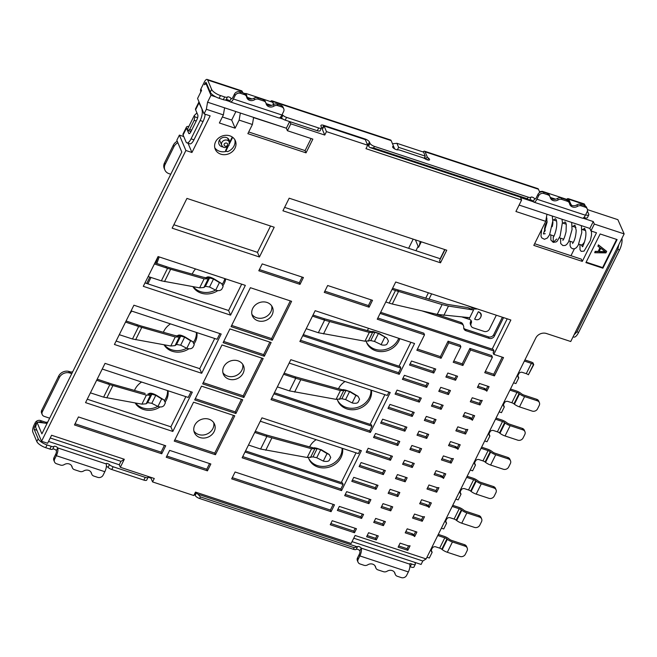 <?xml version="1.0" encoding="UTF-8"?>
<svg xmlns="http://www.w3.org/2000/svg" width="657" height="657" viewBox="0 0 657 657"><rect width="100%" height="100%" fill="white"/><g stroke="black" fill="none" stroke-linecap="round" stroke-linejoin="round"><path stroke-width="0.99" d="M186.933 198.406L274.207 227.223L259.433 256.986L172.159 228.168L186.933 198.406M252.403 124.493L239.14 120.108L235.124 128.181L219.372 122.982L223.38 114.909L206.347 109.284L204.072 113.858L210.133 115.862L191.943 152.498L185.89 150.494L41.547 441.266L47.608 443.27L51.583 435.254L124.313 459.268L120.33 467.283L154.272 478.485L152.572 481.918L193.782 495.526L195.482 492.093L351.125 543.487L355.1 535.471L426.13 558.926L535.808 337.985A8.188 7.104 157.1 0 1 546.493 333.518L570.736 341.517L624.15 233.908L594.33 224.062L590.922 230.935L596.499 232.775L582.291 261.396L533.804 245.381L545.737 221.343L515.917 211.497L521.601 200.048L365.965 148.663L367.674 145.23L326.455 131.622L324.755 135.055L290.813 123.845L287.405 130.718L312.863 139.12L306.039 152.859L247.861 133.65L252.403 124.493L253.618 117.406L240.355 113.029L239.14 120.108M600.137 233.974L617.104 239.575L602.896 268.196L585.929 262.595L600.137 233.974M215.603 141.789A10.914 9.469 157.1 0 0 215.241 149.238A10.914 9.469 157.1 0 0 224.834 154.674A10.914 9.469 157.1 0 0 235.001 148.186A10.914 9.469 157.1 0 0 235.354 140.738A10.914 9.469 157.1 0 0 225.77 135.301A10.914 9.469 157.1 0 0 215.603 141.789M414.551 343.512L315.163 310.695L299.871 341.492L399.267 374.309L414.551 343.512M242.137 457.798L261.971 417.844L361.366 450.661L341.533 490.615L242.137 457.798M271.004 399.645L290.837 359.691L390.233 392.508L370.4 432.462L271.004 399.645M245.34 285.376L230.566 315.138L143.292 286.321L158.066 256.558L245.34 285.376M334.487 504.814L331.079 511.68L231.683 478.863L235.091 471.997L334.487 504.814M165.72 445.758L161.745 453.773L74.471 424.956L78.446 416.94L165.72 445.758M221.187 334.027L201.691 373.291L114.425 344.482L133.913 305.209L221.187 334.027M192.32 392.18L172.824 431.452L85.55 402.634L105.046 363.37L192.32 392.18M282.929 210.782L289.179 198.192L446.76 250.218L440.51 262.808L282.929 210.782M412.497 535.233L405.221 532.835L407.209 528.828L416.908 532.03L414.657 536.572L413.967 534.946A6.143 5.33 157.1 0 0 411.808 533.607L412.497 535.233A6.143 5.33 -22.9 0 1 414.657 536.572M410.075 545.803L407.816 550.344L398.117 547.141L400.113 543.134L407.381 545.54A6.143 5.33 -22.9 0 0 410.075 545.803M426.927 506.161L419.659 503.755L421.646 499.747L431.345 502.95L429.087 507.491L428.397 505.865A6.143 5.33 157.1 0 0 426.245 504.527L426.927 506.161A6.143 5.33 -22.9 0 1 429.087 507.491M424.504 516.722L422.254 521.264L412.555 518.069L414.542 514.061L421.819 516.459A6.143 5.33 -22.9 0 0 424.504 516.722M441.364 477.081L434.088 474.683L436.084 470.675L445.774 473.869L443.524 478.419L442.834 476.793A6.143 5.33 157.1 0 0 440.675 475.454L441.364 477.081A6.143 5.33 -22.9 0 1 443.524 478.419M438.942 487.65L436.683 492.192L426.984 488.989L428.98 484.981L436.248 487.379A6.143 5.33 -22.9 0 0 438.942 487.65M455.802 448L448.526 445.602L450.513 441.594L460.212 444.797L457.954 449.339L457.272 447.713A6.143 5.33 157.1 0 0 455.112 446.374L455.802 448A6.143 5.33 -22.9 0 1 457.954 449.339M453.371 458.57L451.121 463.111L441.422 459.908L443.409 455.901L450.686 458.307A6.143 5.33 -22.9 0 0 453.371 458.57M470.231 418.928L462.963 416.522L464.951 412.514L474.65 415.717L472.391 420.266L471.701 418.632A6.143 5.33 157.1 0 0 469.541 417.302L470.231 418.928A6.143 5.33 -22.9 0 1 472.391 420.266M467.809 429.489L465.55 434.039L455.859 430.836L457.847 426.828L465.115 429.226A6.143 5.33 -22.9 0 0 467.809 429.489M484.669 389.847L477.393 387.449L479.38 383.442L489.079 386.645L486.821 391.186L486.139 389.56A6.143 5.33 157.1 0 0 483.979 388.221L484.669 389.847A6.143 5.33 -22.9 0 1 486.821 391.186M482.246 400.417L479.988 404.958L470.289 401.755L472.276 397.748L479.553 400.154A6.143 5.33 -22.9 0 0 482.246 400.417M378.292 535.931L376.305 539.939L366.606 536.736L368.593 532.728L378.292 535.931M385.396 521.625L383.409 525.633L373.71 522.43L375.697 518.422L385.396 521.625M356.472 528.729L354.484 532.737L330.241 524.729L332.228 520.722L356.472 528.729M363.576 514.415L361.588 518.422L337.345 510.423L339.332 506.416L363.576 514.415M392.722 506.851L390.734 510.859L381.035 507.656L383.031 503.656L392.722 506.851M399.826 492.545L397.838 496.552L388.139 493.35L390.135 489.342L399.826 492.545M370.909 499.649L368.914 503.656L344.679 495.649L346.666 491.65L370.909 499.649M378.013 485.342L376.018 489.35L351.782 481.343L353.77 477.335L378.013 485.342M407.159 477.779L405.172 481.786L395.473 478.583L397.46 474.576L407.159 477.779M414.263 463.464L412.276 467.472L402.577 464.269L404.564 460.27L414.263 463.464M385.339 470.576L383.351 474.584L359.108 466.577L361.095 462.569L385.339 470.576M392.443 456.262L390.455 460.27L366.212 452.262L368.199 448.263L392.443 456.262M421.597 448.698L419.601 452.706L409.911 449.503L411.898 445.495L421.597 448.698M428.692 434.392L426.705 438.4L417.014 435.197L419.002 431.189L428.692 434.392M399.776 441.496L397.789 445.503L373.546 437.496L375.533 433.489L399.776 441.496M406.88 427.19L404.893 431.189L380.649 423.19L382.637 419.182L406.88 427.19M436.026 419.626L434.039 423.634L424.34 420.431L426.327 416.423L436.026 419.626M443.13 405.312L441.143 409.319L431.444 406.116L433.431 402.109L443.13 405.312M414.206 412.415L412.218 416.423L387.975 408.424L389.962 404.416L414.206 412.415M421.309 398.109L419.322 402.117L395.079 394.11L397.066 390.102L421.309 398.109M450.464 390.545L448.468 394.553L438.777 391.35L440.765 387.343L450.464 390.545M457.568 376.239L455.572 380.239L445.881 377.044L447.869 373.036L457.568 376.239M428.643 383.343L426.656 387.351L402.413 379.344L404.4 375.336L428.643 383.343M435.747 369.029L433.76 373.036L409.516 365.037L411.504 361.03L435.747 369.029M503.517 357.564L494.425 375.878L484.726 372.683L492.397 357.227L470.576 350.017L462.906 365.473L453.207 362.27L460.877 346.822L448.756 342.814L441.085 358.27L416.842 350.263L424.521 334.815L377.241 319.203L395.711 282.001L510.867 320.016L493.818 354.361L503.517 357.564M272.277 340.244L231.067 326.636L250.383 287.709L291.601 301.317L272.277 340.244L271.587 338.61L290.312 300.89M243.862 397.477L202.652 383.869L221.976 344.95L263.186 358.558L243.862 397.477L243.18 395.851L261.905 358.131M215.447 454.718L174.236 441.11L193.56 402.191L234.771 415.799L215.447 454.718L214.765 453.092L233.49 415.372M327.662 285.508L372.511 300.323L369.103 307.189L324.254 292.381L327.662 285.508M207.44 470.855L166.229 457.247L169.637 450.382L210.848 463.99L207.44 470.855L206.75 469.229L209.567 463.563M235.912 413.508L194.694 399.899L201.518 386.16L242.729 399.768L235.912 413.508L235.222 411.882L241.439 399.341M264.319 356.266L223.109 342.658L229.925 328.919L271.144 342.527L264.319 356.266L263.638 354.64L269.855 342.108M300.011 284.374L258.801 270.766L262.209 263.9L303.419 277.509L300.011 284.374L299.321 282.748L302.138 277.082M253.495 118.12L253.618 117.406L286.345 128.214L289.638 121.586M253.725 117.66L286.345 128.214M216.03 96.998L210.971 95.331L207.563 102.196L240.355 113.029M283.036 119.131L279.422 117.931M229.934 101.589L225.22 100.036M235.904 111.559L231.691 120.05L235.124 128.181M231.691 120.05L222.353 116.971M223.38 114.909L224.595 107.822M207.563 102.196L206.347 109.284M210.971 95.331L206.052 83.694L204.384 84.737L204.951 83.587A2.185 0.772 -71.7 0 1 206.06 82.519A2.185 0.772 -71.7 0 1 206.29 82.757L210.248 92.144A8.188 2.866 26.4 0 0 219.11 98.295L223.323 99.683A4.09 1.437 26.4 0 0 226.131 99.716A2.045 0.714 -153.6 0 1 227.963 99.897A2.045 0.714 -153.6 0 1 229.753 101.277A6.003 2.119 108.3 0 0 230.377 101.942L278.855 117.948A6.003 2.119 -71.7 0 0 281.902 115L283.61 111.567A4.09 3.548 -22.9 0 0 283.742 108.766A4.09 3.548 -22.9 0 0 281.681 106.927L277.73 105.629L277.098 104.126L281.04 105.424L281.681 106.927M242.778 92.793L242.195 91.413A5.461 1.93 -71.7 0 0 241.636 90.814L207.086 79.407A5.461 1.93 108.3 0 0 204.319 82.084L200.911 88.958L201.543 90.461L197.568 98.468L204.072 113.858M207.086 79.407A5.461 1.93 108.3 0 1 207.653 80.006L211.62 89.393A8.188 2.866 -153.6 0 0 220.473 95.552L224.678 96.94L223.323 99.683M583.925 217.459A4.09 1.437 26.4 0 0 587.424 217.631L588.787 214.88A4.09 1.437 -153.6 0 1 585.609 214.831M425.679 159.142L424.808 157.089M280.399 117.25A2.045 0.714 -153.6 0 1 281.508 117.997A4.09 1.437 26.4 0 0 285.212 120.124L317.29 130.718A4.09 1.437 26.4 0 0 320.164 130.661L321.528 127.91A4.09 1.437 -153.6 0 1 318.661 127.967L317.29 130.718M321.552 127.869A4.09 1.437 -153.6 0 1 322.447 128.115L322.948 128.271M366.926 143.456A4.09 1.437 -153.6 0 1 368.092 144.795L368.618 146.051A4.09 1.437 26.4 0 0 370.08 147.603L529.279 200.171A4.09 1.437 26.4 0 0 529.649 199.933A2.045 0.714 -153.6 0 1 531.48 200.114A2.045 0.714 -153.6 0 1 533.27 201.494A6.003 2.119 108.3 0 0 533.895 202.151L582.373 218.165A6.003 2.119 -71.7 0 0 585.42 215.217L587.128 211.784A4.09 3.548 -22.9 0 0 587.259 208.983A4.09 3.548 -22.9 0 0 585.198 207.144L581.248 205.846L580.616 204.343L584.558 205.641A4.09 3.548 157.1 0 1 586.627 207.481L587.259 208.983M587.399 211.053L588.754 214.264A4.09 1.437 -153.6 0 1 588.787 214.88M585.42 215.217L536.933 199.202L538.641 195.77A4.09 3.548 -22.9 0 1 543.98 193.536L543.347 192.033A4.09 3.548 157.1 0 0 538.009 194.267L536.301 197.708A2.727 0.961 -71.7 0 1 534.921 199.046A2.727 0.961 -71.7 0 1 534.634 198.743A2.045 0.714 26.4 0 0 532.852 197.371A2.045 0.714 26.4 0 0 531.012 197.182A4.09 1.437 -153.6 0 1 528.195 197.157L527.399 198.759L529.279 200.171M527.399 198.759L373.619 147.981L374.416 146.38L528.195 197.157M374.416 146.38A4.09 1.437 -153.6 0 1 369.99 143.3L368.618 146.051M321.528 127.91A4.09 1.437 -153.6 0 0 321.503 127.294L320.969 126.037A4.09 1.437 26.4 0 1 320.945 125.421A4.09 1.437 26.4 0 1 323.819 125.364L365.029 138.972A4.09 1.437 26.4 0 1 369.456 142.052L369.99 143.3M282.067 114.671A2.045 0.714 26.4 0 1 282.88 115.254A4.09 1.437 -153.6 0 0 286.575 117.373L318.661 127.967M281.902 115L233.416 98.993L235.124 95.552A4.09 3.548 -22.9 0 1 240.462 93.319L239.83 91.824A4.09 3.548 157.1 0 0 234.492 94.05L232.783 97.491A2.727 0.961 -71.7 0 1 231.404 98.829A2.727 0.961 -71.7 0 1 231.116 98.525A2.045 0.714 26.4 0 0 229.334 97.154A2.045 0.714 26.4 0 0 227.503 96.965A4.09 1.437 -153.6 0 1 224.678 96.94M270.438 101.548A5.461 1.93 108.3 0 1 271.941 100.817A5.461 1.93 108.3 0 1 272.499 101.424L273.755 104.406M423.051 151.939A5.461 1.93 108.3 0 1 424.545 151.209A5.461 1.93 108.3 0 1 425.104 151.808L427.173 156.695A4.09 1.437 -153.6 0 0 428.479 158.14A3.277 1.15 26.4 0 1 429.522 159.298A3.277 1.15 26.4 0 1 429.547 159.791A3.277 1.15 26.4 0 1 425.276 158.904A4.09 1.437 -153.6 0 0 422.812 157.729L400.014 150.198A4.09 1.437 -153.6 0 0 397.904 149.862A3.277 1.15 26.4 0 1 394.898 149.032A3.277 1.15 26.4 0 1 392.672 147.127A3.277 1.15 26.4 0 1 392.648 146.634A3.277 1.15 26.4 0 1 392.919 146.404A4.09 1.437 -153.6 0 0 393.264 146.109A4.09 1.437 -153.6 0 0 393.231 145.484L391.17 140.606A5.461 1.93 -71.7 0 0 390.603 139.998L271.941 100.817M539.791 192.427L538.436 189.232A5.461 1.93 -71.7 0 0 537.878 188.625L424.545 151.209M572.033 205.501A4.09 1.437 -153.6 0 1 570.81 204.122L570.506 204.721M566.687 199.367A5.461 1.93 108.3 0 1 568.182 198.636A5.461 1.93 108.3 0 1 568.74 199.235L570.81 204.122M585.239 205.945L584.623 204.483A5.461 1.93 -71.7 0 0 584.057 203.875L568.182 198.636M536.933 199.202A6.003 2.119 108.3 0 1 533.895 202.151M531.012 197.182L529.649 199.933M373.619 147.981L370.08 147.603M286.575 117.373L285.212 120.124M282.88 115.254L281.508 117.997M233.416 98.993A6.003 2.119 108.3 0 1 230.377 101.942M227.503 96.965L226.131 99.716M283.742 108.766L283.11 107.272A4.09 3.548 157.1 0 0 281.04 105.424M277.098 104.126A4.09 3.548 157.1 0 0 273.386 104.611A5.461 4.73 -22.9 0 1 266.069 103.527M240.462 93.319L244.412 94.624A4.09 3.548 -22.9 0 1 246.482 96.464A4.09 3.548 -22.9 0 1 246.662 97.08A5.461 4.73 157.1 0 0 246.917 97.901A5.461 4.73 157.1 0 0 254.62 99.708A4.09 3.548 -22.9 0 1 258.341 99.223L263.802 101.03A4.09 3.548 -22.9 0 1 265.871 102.87L265.239 101.367A4.09 3.548 157.1 0 0 263.17 99.527L257.7 97.721A4.09 3.548 157.1 0 0 253.988 98.205A5.461 4.73 -22.9 0 1 246.671 97.121M246.482 96.464L245.841 94.961A4.09 3.548 157.1 0 0 243.78 93.122L239.83 91.824M265.871 102.87A4.09 3.548 -22.9 0 1 266.06 103.486A5.461 4.73 157.1 0 0 266.307 104.307A5.461 4.73 157.1 0 0 274.018 106.114A4.09 3.548 -22.9 0 1 277.73 105.629M543.98 193.536L547.93 194.842A4.09 3.548 -22.9 0 1 549.991 196.681A4.09 3.548 -22.9 0 1 550.18 197.297A5.461 4.73 157.1 0 0 550.435 198.118A5.461 4.73 157.1 0 0 558.138 199.925A4.09 3.548 -22.9 0 1 561.858 199.441L561.218 197.938A4.09 3.548 157.1 0 0 557.506 198.422A5.461 4.73 -22.9 0 1 550.188 197.338M549.991 196.681L549.359 195.178A4.09 3.548 157.1 0 0 547.297 193.339L543.347 192.033M580.616 204.343A4.09 3.548 157.1 0 0 576.903 204.828A5.461 4.73 -22.9 0 1 569.586 203.744M561.858 199.441L567.319 201.247A4.09 3.548 -22.9 0 1 569.389 203.087L568.757 201.584A4.09 3.548 157.1 0 0 566.687 199.744L561.218 197.938M569.389 203.087A4.09 3.548 -22.9 0 1 569.578 203.703A5.461 4.73 157.1 0 0 569.824 204.524A5.461 4.73 157.1 0 0 577.536 206.331A4.09 3.548 -22.9 0 1 581.248 205.846M47.797 421.958A3.408 2.957 -22.9 0 1 45.243 422.09L40.545 420.537A4.09 3.548 157.1 0 0 35.199 422.771L34.065 425.063A5.461 1.93 108.3 0 0 32.85 432.142L36.817 441.529A8.188 2.866 26.4 0 0 45.678 447.68L47.041 444.937L51.246 446.325A4.09 1.437 -153.6 0 0 54.063 446.349A2.045 0.714 26.4 0 1 55.902 446.538A2.045 0.714 26.4 0 1 57.685 447.91A6.003 2.119 108.3 0 1 56.346 455.703L54.646 459.136L54.005 457.633L55.714 454.201A2.727 0.961 -71.7 0 0 56.321 450.661L57.685 447.91L106.171 463.916A2.045 0.714 26.4 0 1 106.155 463.612A2.045 0.714 26.4 0 1 107.526 463.563A2.045 0.714 26.4 0 1 109.44 464.639A4.09 1.437 -153.6 0 0 113.135 466.757L145.222 477.352A4.09 1.437 -153.6 0 0 148.096 477.294A4.09 1.437 -153.6 0 0 148.063 476.678L147.948 476.399M200.911 88.958A4.09 3.548 157.1 0 0 200.779 91.75L200.837 91.89M177.25 141.263A8.188 7.104 157.1 0 0 173.325 145.14L164.513 162.895A8.188 7.104 157.1 0 0 164.242 168.488L164.874 169.982A8.188 7.104 -22.9 0 1 165.145 164.398L164.513 162.895M158.148 256.591A231.978 201.206 -22.9 0 1 155.758 263.104M149.788 277.082A231.978 201.206 -22.9 0 1 146.667 283.454M72.746 371.69A3.408 2.957 -22.9 0 1 70.2 371.821L70.833 373.316L69.346 372.864L68.714 371.361L70.2 371.821M68.714 371.361A8.188 7.104 157.1 0 0 58.711 376.018L41.719 410.264A4.09 3.548 157.1 0 0 41.58 413.056L42.212 414.559A4.09 3.548 -22.9 0 1 42.352 411.767L41.719 410.264M460.787 322.39L461.419 323.893A4.09 3.548 -22.9 0 1 463.489 325.732L462.857 324.238A4.09 3.548 157.1 0 0 460.787 322.39L435.016 313.882M463.727 328.106A4.09 3.548 -22.9 0 0 465.37 329.239L488.406 336.844A4.09 3.548 -22.9 0 0 493.744 334.61L502.375 317.216M342.059 448.222A17.739 15.382 -22.9 0 1 317.29 465.55A17.739 15.382 -22.9 0 1 308.675 458.315M167.51 390.587A17.739 15.382 -22.9 0 1 164.611 400.392M157.803 406.404A17.739 15.382 -22.9 0 1 142.741 407.915A17.739 15.382 -22.9 0 1 135.621 403.037M370.926 390.069A17.739 15.382 -22.9 0 1 346.157 407.389A17.739 15.382 -22.9 0 1 337.542 400.154M196.377 332.434A17.739 15.382 -22.9 0 1 193.487 342.24M186.678 348.243A17.739 15.382 -22.9 0 1 171.608 349.762A17.739 15.382 -22.9 0 1 164.488 344.884M398.733 338.289A17.739 15.382 -22.9 0 1 375.024 349.237A17.739 15.382 -22.9 0 1 366.417 342.001M224.842 278.609A17.739 15.382 -22.9 0 1 222.353 284.079M215.545 290.09A17.739 15.382 -22.9 0 1 200.484 291.609A17.739 15.382 -22.9 0 1 193.363 286.723M42.212 414.559A4.09 3.548 -22.9 0 0 44.282 416.398L48.717 417.868A3.408 2.957 157.1 0 1 49.595 418.328M69.346 372.864A8.188 7.104 -22.9 0 0 59.352 377.52L42.352 411.767M70.833 373.316A3.408 2.957 157.1 0 0 71.859 373.488M129.38 314.342A231.978 201.206 157.1 0 0 131.687 311.073M147.866 283.849A231.978 201.206 157.1 0 0 150.946 277.459M156.834 263.457A231.978 201.206 157.1 0 0 159.183 256.928M170.689 174.392A3.408 2.957 157.1 0 0 169.818 173.933L168.356 173.415A8.188 7.104 -22.9 0 1 164.874 169.982M177.883 142.766A8.188 7.104 -22.9 0 0 173.965 146.634L165.145 164.398M570.966 255.713L574.39 248.814M583.736 229.991L584.566 228.324M463.489 325.732A4.09 3.548 -22.9 0 1 463.711 327.317A4.09 3.548 157.1 0 0 463.941 328.894A4.09 3.548 157.1 0 0 466.002 330.742L489.038 338.339A4.09 3.548 157.1 0 0 494.376 336.105L503.558 317.61M461.419 323.893L422.016 310.884M316.165 439.673A17.739 15.382 157.1 0 0 309.619 446.834M308.47 457.674A17.739 15.382 157.1 0 0 308.971 459.071A17.739 15.382 157.1 0 0 317.922 467.045A17.739 15.382 157.1 0 0 335.653 463.826A17.739 15.382 157.1 0 0 342.543 448.378M141.616 382.037A17.739 15.382 157.1 0 0 134.513 390.43M135.186 402.955A17.739 15.382 157.1 0 0 143.382 409.418A17.739 15.382 157.1 0 0 160.127 406.897M165.449 401.599A17.739 15.382 157.1 0 0 167.995 390.751M337.337 399.522A17.739 15.382 157.1 0 0 337.838 400.918A17.739 15.382 157.1 0 0 346.789 408.892A17.739 15.382 157.1 0 0 364.52 405.673A17.739 15.382 157.1 0 0 371.41 390.225M345.032 381.512A17.739 15.382 157.1 0 0 338.486 388.681M164.053 344.802A17.739 15.382 157.1 0 0 172.249 351.265A17.739 15.382 157.1 0 0 188.994 348.736M194.316 343.439A17.739 15.382 157.1 0 0 196.87 332.598M170.483 323.885A17.739 15.382 157.1 0 0 163.379 332.278M366.204 341.361A17.739 15.382 157.1 0 0 366.705 342.765A17.739 15.382 157.1 0 0 375.664 350.739A17.739 15.382 157.1 0 0 399.776 338.634M368.659 328.36A17.739 15.382 157.1 0 0 367.353 330.528M192.92 286.649A17.739 15.382 157.1 0 0 201.116 293.104A17.739 15.382 157.1 0 0 217.861 290.583M223.183 285.286A17.739 15.382 157.1 0 0 225.721 278.897M195.556 268.943A17.739 15.382 157.1 0 0 192.246 274.125M534.634 243.722L581.338 259.145L582.291 261.396M591.448 231.108L591.522 235.025L590.388 240.437L584.032 251.122L581.174 251.368L580.024 249.791L579.942 244.544M542.592 191.869L542.37 191.335L539.454 191.63M569.627 203.801L570.736 204.163L569.036 200.139L542.37 191.335M550.229 197.396L555.65 199.186M570.736 204.163L570.473 204.688M624.15 233.908L617.867 219.668L587.457 209.624M574.004 334.922L576.928 331.826L617.851 249.405L618.787 244.708M617.851 249.405L619.543 249.964A9.551 3.375 -71.7 0 0 621.924 238.401M573.052 336.844L573.783 337.082A9.551 3.375 -71.7 0 0 578.628 332.393L576.928 331.826M619.543 249.964L578.628 332.393M414.772 562.343L415.323 563.649A4.09 1.437 -153.6 0 1 415.347 564.264A4.09 1.437 -153.6 0 1 411.561 563.977A2.045 0.714 26.4 0 0 409.672 563.829A2.045 0.714 26.4 0 0 409.689 564.133A6.003 2.119 -71.7 0 1 408.35 571.927L406.642 575.36A4.09 3.548 -22.9 0 1 401.304 577.593L397.354 576.288A4.09 3.548 -22.9 0 1 395.292 574.448A4.09 3.548 -22.9 0 1 395.103 573.832A5.461 4.73 157.1 0 0 394.857 573.011A5.461 4.73 157.1 0 0 387.145 571.204A4.09 3.548 -22.9 0 1 383.433 571.689L377.964 569.89A4.09 3.548 -22.9 0 1 375.894 568.05A4.09 3.548 -22.9 0 1 375.705 567.426A5.461 4.73 157.1 0 0 375.459 566.605A5.461 4.73 157.1 0 0 367.748 564.806A4.09 3.548 -22.9 0 1 364.035 565.291L360.093 563.985A4.09 3.548 -22.9 0 1 358.024 562.146A4.09 3.548 -22.9 0 1 358.155 559.353L357.523 557.85L359.231 554.418A2.727 0.961 -71.7 0 0 359.839 550.878L361.202 548.127A2.045 0.714 26.4 0 0 359.412 546.747A2.045 0.714 26.4 0 0 357.58 546.575A4.09 1.437 -153.6 0 1 357.203 546.805L198.003 494.245A4.09 1.437 -153.6 0 1 196.55 492.684L196.435 492.405M36.151 423.749A4.09 3.548 -22.9 0 0 35.839 424.274L34.698 426.565A2.185 0.772 -71.7 0 0 34.213 429.399L38.18 438.777A8.188 2.866 -153.6 0 0 47.041 444.937M47.074 423.412L38.007 422.237A4.09 3.548 -22.9 0 1 41.177 422.04L40.545 420.537M38.007 422.237L36.915 422.098L35.568 427.124L41.547 441.266M185.89 150.494L179.386 135.104L176.823 140.253L181.792 152.013L41.884 433.858L36.915 422.098M44.208 423.042L41.177 422.04M284.629 207.357L440.428 258.801M213.73 422.681A10.914 9.469 -22.9 0 1 209.723 432.413A10.914 9.469 -22.9 0 1 198.644 434.523A10.914 9.469 -22.9 0 1 193.922 431.058M242.712 364.298A10.914 9.469 -22.9 0 1 238.705 374.03A10.914 9.469 -22.9 0 1 227.626 376.141A10.914 9.469 -22.9 0 1 222.904 372.675M271.694 305.916A10.914 9.469 -22.9 0 1 267.686 315.647A10.914 9.469 -22.9 0 1 256.608 317.758A10.914 9.469 -22.9 0 1 251.886 314.292M399.029 366.212L410.896 342.305M341.295 482.517L356.028 452.837M370.162 424.365L384.903 394.676M173.859 224.743L257.47 252.354L270.553 226.016M144.992 282.904L228.603 310.515L241.686 284.169M492.159 349.13L507.212 318.809M116.117 341.057L199.736 368.667L214.716 338.486M87.25 399.21L170.869 426.82L185.849 396.639M440.51 262.808L439.558 260.558L444.978 249.635M545.737 221.343L546.952 214.264L589.863 228.431L590.922 230.935M413.179 239.132L408.629 248.305M553.301 236.939L553.161 242.359L556.709 239.017M582.48 246.432L581.568 245.233M444.74 249.553L440.182 258.718M415.405 239.871L418.131 246.318L415.938 250.719M418.131 246.318L418.55 247.311A16.376 14.199 157.1 0 0 420.061 241.406M418.55 247.311L421.285 241.809M179.386 135.104L183.763 136.549M69.831 372.987L69.576 371.607M202.471 110.072L199.005 102.903A6.554 2.291 -153.6 0 1 198.956 101.909L195.548 108.783A6.554 2.291 26.4 0 0 195.597 109.768L197.765 114.901A3.548 1.257 -71.7 0 1 196.969 119.5L190.834 131.868A3.548 1.257 -71.7 0 1 189.035 133.609A3.548 1.257 -71.7 0 1 188.666 133.215L186.498 128.09A6.554 2.291 -153.6 0 1 186.457 127.097L183.04 133.962A6.554 2.291 26.4 0 0 183.089 134.956L186.054 141.961A8.188 2.891 108.3 0 0 186.892 142.865A8.188 2.891 108.3 0 0 191.047 138.849L200.139 120.535L203.054 121.496A8.188 2.891 -71.7 0 0 205.173 114.228M186.457 127.097A6.554 2.291 -153.6 0 1 188.83 126.489M190.374 131.334L190.711 132.114M186.892 142.865L189.807 143.826A8.188 2.891 -71.7 0 0 193.955 139.81L203.054 121.496M201.962 109.908A8.188 2.891 108.3 0 1 200.139 120.535M191.943 152.498L188.042 143.242M352.045 541.631L421.096 564.437L422.804 560.996L426.13 558.926M120.33 467.283L119.278 464.778L48.528 441.414M353.745 538.198L422.804 560.996M73.239 449.577A3.277 1.15 26.4 0 0 74.356 449.946M100.628 458.619A3.277 1.15 26.4 0 0 101.753 458.988M369.48 547.388A3.277 1.15 26.4 0 0 370.605 547.766M396.877 556.438A3.277 1.15 26.4 0 0 397.994 556.808M409.902 566.605A2.045 0.714 -153.6 0 1 410.198 566.72A4.09 1.437 26.4 0 0 413.984 567.016L415.347 564.264M56.321 450.661A2.045 0.714 -153.6 0 0 54.531 449.281A2.045 0.714 -153.6 0 0 52.7 449.101A4.09 1.437 26.4 0 1 49.883 449.068L45.678 447.68M106.385 466.388A2.045 0.714 -153.6 0 1 108.068 467.382A4.09 1.437 26.4 0 0 111.772 469.509L113.135 466.757M148.096 477.294L146.733 480.045A4.09 1.437 26.4 0 1 143.858 480.103L111.772 469.509M148.112 477.253A4.09 1.437 -153.6 0 1 149.016 477.499L149.336 476.859M150.97 478.14L149.016 477.499M194.554 493.974A4.09 1.437 -153.6 0 1 194.661 494.179L195.663 492.15M199.613 498.507L200.41 496.906L354.189 547.683L353.4 549.285L199.613 498.507A4.09 1.437 26.4 0 1 195.186 495.435L194.661 494.179M353.4 549.285A4.09 1.437 26.4 0 0 356.217 549.318A2.045 0.714 -153.6 0 1 358.049 549.498A2.045 0.714 -153.6 0 1 359.839 550.878M49.883 449.068L51.246 446.325M52.7 449.101L54.063 446.349M54.005 457.633A4.09 3.548 157.1 0 0 53.874 460.426L54.506 461.928A4.09 3.548 -22.9 0 0 56.576 463.768L60.518 465.074A4.09 3.548 -22.9 0 0 64.238 464.589A5.461 4.73 157.1 0 1 71.942 466.388A5.461 4.73 157.1 0 1 72.196 467.217A4.09 3.548 -22.9 0 0 72.377 467.833A4.09 3.548 -22.9 0 0 74.446 469.673L79.916 471.48A4.09 3.548 -22.9 0 0 83.628 470.987A5.461 4.73 157.1 0 1 91.339 472.794A5.461 4.73 157.1 0 1 91.586 473.615A4.09 3.548 -22.9 0 0 91.775 474.231A4.09 3.548 -22.9 0 0 93.836 476.079L97.786 477.376A4.09 3.548 -22.9 0 0 103.124 475.142L104.833 471.71A6.003 2.119 -71.7 0 0 106.171 463.916M108.068 467.382L109.44 464.639M200.41 496.906L198.003 494.245M354.189 547.683L357.203 546.805M409.689 564.133L361.202 548.127A6.003 2.119 108.3 0 1 359.864 555.921L358.155 559.353M375.065 565.891A5.461 4.73 -22.9 0 1 375.073 565.932A4.09 3.548 157.1 0 0 375.262 566.548L375.894 568.05M394.463 572.296A5.461 4.73 -22.9 0 1 394.471 572.329A4.09 3.548 157.1 0 0 394.66 572.945L395.292 574.448M357.523 557.85A4.09 3.548 157.1 0 0 357.392 560.643L358.024 562.146M91.586 473.615L90.953 472.112A5.461 4.73 -22.9 0 1 90.953 472.112A4.09 3.548 157.1 0 0 91.142 472.736L91.775 474.231M71.547 465.673A5.461 4.73 -22.9 0 1 71.556 465.714A4.09 3.548 157.1 0 0 71.744 466.33L72.377 467.833M54.506 461.928A4.09 3.548 -22.9 0 1 54.646 459.136M206.783 83.94L206.052 83.694M394.643 148.893L393.305 145.723M582.94 218.149L593.271 221.565L594.33 224.062M521.601 200.048L520.549 197.552L533.451 201.806M324.755 135.055L322.373 129.421L324.082 125.988L326.455 131.622M290.813 123.845L289.893 121.668M247.459 97.992L245.997 93.483L244.741 93.606M273.599 104.488L272.671 102.287L245.997 93.483M247.705 97.507L252.132 98.969M266.11 103.584L271.53 105.375M392.5 143.76L396.91 143.308L423.576 152.112L425.276 156.136L424.208 158.304M396.91 143.308L398.61 147.332L425.276 156.136M397.362 149.853L398.61 147.332M593.271 221.565L589.863 228.431M519.112 205.066L546.952 214.264M324.082 125.988L365.292 139.596L367.674 145.23M287.405 130.718L286.452 128.468M248.683 131.983L305.086 150.609L311.081 138.537M306.039 152.859L305.086 150.609M438.301 534.404L444.14 536.326A6.003 2.102 -153.6 0 1 448.788 538.773L449.257 539.134A3.277 1.15 26.4 0 0 451.794 540.473L464.507 544.669L465.14 546.172A4.09 3.548 -22.9 0 1 467.209 548.012A4.09 3.548 -22.9 0 1 467.07 550.804L465.37 554.237A4.09 3.548 -22.9 0 1 460.023 556.471L447.318 552.274A6.554 2.291 26.4 0 1 442.243 549.605L441.775 549.244A2.727 0.953 -153.6 0 0 439.664 548.135L435.714 546.829A2.727 2.365 157.1 0 0 432.158 548.324L431.534 549.572A2.727 2.365 157.1 0 0 432.15 552.315L431.518 550.812A2.727 2.365 -22.9 0 1 431.279 550.615M426.96 557.259L429.308 558.039L432.15 552.315M465.14 546.172L452.435 541.976A6.554 2.291 -153.6 0 1 447.36 539.307L446.891 538.945A2.727 0.953 26.4 0 0 444.773 537.828L437.751 535.512M467.209 548.012L466.569 546.509A4.09 3.548 157.1 0 0 464.507 544.669M452.739 505.323L458.578 507.253A6.003 2.102 -153.6 0 1 463.226 509.701L463.694 510.062A3.277 1.15 26.4 0 0 466.232 511.392L478.937 515.589L479.577 517.092A4.09 3.548 -22.9 0 1 481.638 518.931A4.09 3.548 -22.9 0 1 481.507 521.724L479.799 525.165A4.09 3.548 -22.9 0 1 474.461 527.399L461.748 523.202A6.554 2.291 26.4 0 1 456.681 520.533L456.213 520.172A2.727 0.953 -153.6 0 0 454.094 519.055L450.152 517.757A2.727 2.365 157.1 0 0 446.588 519.244L445.972 520.492A2.727 2.365 157.1 0 0 446.579 523.235L445.947 521.74A2.727 2.365 -22.9 0 1 445.717 521.543M441.389 528.187L443.738 528.959L446.579 523.235M479.577 517.092L466.864 512.895A6.554 2.291 -153.6 0 1 461.789 510.226L461.321 509.865A2.727 0.953 26.4 0 0 459.21 508.756L452.188 506.432M481.638 518.931L481.006 517.429A4.09 3.548 157.1 0 0 478.937 515.589M467.168 476.251L473.007 478.173A6.003 2.102 -153.6 0 1 477.664 480.62L478.132 480.981A3.277 1.15 26.4 0 0 480.661 482.32L493.374 486.517L494.007 488.011A4.09 3.548 -22.9 0 1 496.076 489.859A4.09 3.548 -22.9 0 1 495.936 492.651L494.236 496.084A4.09 3.548 -22.9 0 1 488.898 498.318L476.185 494.121A6.554 2.291 26.4 0 1 471.11 491.452L470.642 491.091A2.727 0.953 -153.6 0 0 468.531 489.982L464.589 488.677A2.727 2.365 157.1 0 0 461.025 490.163L460.401 491.42A2.727 2.365 157.1 0 0 461.017 494.163L460.385 492.66A2.727 2.365 -22.9 0 1 460.155 492.463M455.827 499.106L458.175 499.887L461.017 494.163M494.007 488.011L481.302 483.815A6.554 2.291 -153.6 0 1 476.226 481.154L475.758 480.784A2.727 0.953 26.4 0 0 473.648 479.676L466.618 477.36M496.076 489.859L495.444 488.356A4.09 3.548 157.1 0 0 493.374 486.517M481.606 447.171L487.445 449.101A6.003 2.102 -153.6 0 1 492.093 451.54L492.561 451.909A3.277 1.15 26.4 0 0 495.099 453.24L507.812 457.436L508.444 458.939A4.09 3.548 -22.9 0 1 510.505 460.779A4.09 3.548 -22.9 0 1 510.374 463.571L508.666 467.004A4.09 3.548 -22.9 0 1 503.328 469.238L490.615 465.041A6.554 2.291 26.4 0 1 485.548 462.38L485.08 462.011A2.727 0.953 -153.6 0 0 482.961 460.902L479.019 459.596A2.727 2.365 157.1 0 0 475.463 461.091L474.839 462.339A2.727 2.365 157.1 0 0 475.454 465.082L474.814 463.579A2.727 2.365 -22.9 0 1 474.584 463.39M470.256 470.034L472.613 470.806L475.454 465.082M508.444 458.939L495.731 454.743A6.554 2.291 -153.6 0 1 490.664 452.073L490.196 451.712A2.727 0.953 26.4 0 0 488.077 450.595L481.055 448.279M510.505 460.779L509.873 459.276A4.09 3.548 157.1 0 0 507.812 457.436M496.043 418.09L501.874 420.02A6.003 2.102 -153.6 0 1 506.531 422.467L506.999 422.829A3.277 1.15 26.4 0 0 509.536 424.159L522.241 428.356L522.873 429.859A4.09 3.548 -22.9 0 1 524.943 431.698A4.09 3.548 -22.9 0 1 524.812 434.499L523.103 437.932A4.09 3.548 -22.9 0 1 517.765 440.165L505.052 435.969A6.554 2.291 26.4 0 1 499.977 433.3L499.509 432.938A2.727 0.953 -153.6 0 0 497.398 431.821L493.456 430.524A2.727 2.365 157.1 0 0 489.892 432.01L489.276 433.259A2.727 2.365 157.1 0 0 489.884 436.01L489.251 434.507A2.727 2.365 -22.9 0 1 489.022 434.31M484.694 440.954L487.042 441.734L489.884 436.01M522.873 429.859L510.169 425.662A6.554 2.291 -153.6 0 1 505.093 422.993L504.625 422.632A2.727 0.953 26.4 0 0 502.515 421.523L495.493 419.199M524.943 431.698L524.311 430.204A4.09 3.548 157.1 0 0 522.241 428.356M510.473 389.018L516.312 390.94A6.003 2.102 -153.6 0 1 520.96 393.387L521.428 393.748A3.277 1.15 26.4 0 0 523.966 395.087L536.679 399.284L537.311 400.786A4.09 3.548 -22.9 0 1 539.381 402.626A4.09 3.548 -22.9 0 1 539.241 405.418L537.541 408.851A4.09 3.548 -22.9 0 1 532.195 411.085L519.49 406.888A6.554 2.291 26.4 0 1 514.415 404.219L513.946 403.858A2.727 0.953 -153.6 0 0 511.836 402.749L507.886 401.443A2.727 2.365 157.1 0 0 504.33 402.938L503.705 404.186A2.727 2.365 157.1 0 0 504.321 406.929L503.681 405.426A2.727 2.365 -22.9 0 1 503.451 405.229M499.123 411.873L501.48 412.653L504.321 406.929M537.311 400.786L524.598 396.59A6.554 2.291 -153.6 0 1 519.531 393.921L519.063 393.559A2.727 0.953 26.4 0 0 516.944 392.443L509.922 390.127M539.381 402.626L538.74 401.123A4.09 3.548 157.1 0 0 536.679 399.284M524.91 359.937L530.749 361.867A6.003 2.102 -153.6 0 1 532.942 362.787L533.739 364.668L528.384 374.786A2.727 0.953 -153.6 0 0 526.265 373.669L522.323 372.371A2.727 2.365 157.1 0 0 518.759 373.858L518.143 375.106A2.727 2.365 157.1 0 0 518.751 377.849L518.118 376.354A2.727 2.365 -22.9 0 1 517.888 376.157M513.56 382.801L515.909 383.573L518.751 377.849M528.384 374.786L533.492 364.479A2.727 0.953 26.4 0 0 531.382 363.37L524.36 361.046M50.228 437.981L120.978 461.345L124.313 459.268M120.978 461.345L119.278 464.778M150.609 477.278L152.572 481.918M190.998 131.54L187.976 130.538L187.442 129.289L194.267 115.55L196.928 112.922M194.267 115.55L194.792 116.798L197.634 117.743M196.221 121.011L194.185 120.338L194.792 116.798M191.68 130.168L189.635 129.503L194.185 120.338M189.635 129.503L187.976 130.538M229.375 142.347A5.461 4.73 157.1 0 0 229.112 139.982A5.461 4.73 157.1 0 0 226.353 137.527A5.461 4.73 157.1 0 0 220.465 138.882A5.461 4.73 157.1 0 0 219.052 144.236A5.461 4.73 157.1 0 0 221.811 146.692A5.461 4.73 157.1 0 0 223.24 146.954M229.457 142.651L232.258 137.009M228.151 146.445L225.844 151.094L225.581 150.461L227.289 147.028M226.468 151.299A10.914 9.469 -22.9 0 1 214.773 147.743M225.844 151.094L227.544 151.652A10.914 9.469 -22.9 0 0 234.048 145.936A10.914 9.469 -22.9 0 0 234.795 139.645M232.685 137.313L229.548 143.628M209.008 419.215A10.914 9.469 157.1 0 0 201.954 419.223A10.914 9.469 157.1 0 0 194.406 432.618A10.914 9.469 157.1 0 0 194.85 433.521A10.914 9.469 157.1 0 0 208.671 436.856A10.914 9.469 157.1 0 0 214.519 424.118A10.914 9.469 157.1 0 0 209.008 419.215M174.836 439.911L214.765 453.092M237.99 360.833A10.914 9.469 157.1 0 0 230.935 360.841A10.914 9.469 157.1 0 0 223.388 374.235A10.914 9.469 157.1 0 0 223.832 375.139A10.914 9.469 157.1 0 0 237.653 378.473A10.914 9.469 157.1 0 0 243.501 365.735A10.914 9.469 157.1 0 0 237.99 360.833M203.251 382.67L243.18 395.851M266.972 302.442A10.914 9.469 157.1 0 0 259.909 302.45A10.914 9.469 157.1 0 0 252.37 315.853A10.914 9.469 157.1 0 0 252.814 316.748A10.914 9.469 157.1 0 0 266.635 320.09A10.914 9.469 157.1 0 0 272.483 307.353A10.914 9.469 157.1 0 0 266.972 302.442M231.658 325.429L271.587 338.61M300.471 340.285L398.577 372.683L399.267 374.309M398.577 372.683L400.852 368.101L302.746 335.711M303.296 334.602L400.22 366.598L400.852 368.101M313.011 315.023L323.967 318.645L324.599 320.148L312.461 316.132M306.211 328.722L318.349 332.729L324.599 320.148L369.316 332.417L374.851 332.335L378.416 333.469L386.924 338.15L388.459 341.114L387.162 343.726C386.645 344.941 384.912 345.36 381.963 344.991L374.465 341.418L370.753 340.581L364.955 341.205L318.349 332.729M370.909 331.58L372.798 331.489L378.654 333.378L374.285 331.875L370.909 331.58L323.967 318.645M384.764 337.271L381.044 344.769M242.737 456.599L340.843 488.989L341.533 490.615M340.843 488.989L343.118 484.414L245.004 452.016M245.554 450.907L342.486 482.911L343.118 484.414M260.295 421.219L358.402 453.617L360.077 450.242M255.277 431.329L266.233 434.95L266.865 436.453L254.727 432.446M248.477 445.035L260.615 449.043L266.865 436.453L311.574 448.731L317.117 448.641L320.682 449.782L327.022 453.585L323.301 461.083L316.731 457.732L313.019 456.894L307.213 457.51L260.615 449.043M316.543 448.181L320.92 449.684L316.543 448.181L313.175 447.893L266.233 434.95M323.301 461.083L324.23 461.296C327.178 461.674 328.911 461.247 329.428 460.031L330.726 457.42L329.19 454.455L327.022 453.585M313.175 447.893L315.064 447.803M271.604 398.446L369.71 430.836L370.4 432.462M369.71 430.836L371.985 426.253L273.879 393.863M274.429 392.755L371.353 424.759L371.985 426.253M289.162 363.066L387.269 395.465L388.944 392.089M284.144 373.176L295.1 376.798L295.732 378.301L283.594 374.285M277.344 386.883L289.482 390.89L295.732 378.301L340.441 390.57L345.984 390.488L349.549 391.621L355.889 395.432L352.168 402.922L345.598 399.579L341.886 398.733L336.08 399.357L289.482 390.89M345.41 390.028L349.787 391.531L345.41 390.028L342.042 389.732L295.1 376.798M352.168 402.922L353.096 403.143C356.045 403.521 357.778 403.094 358.295 401.879L359.593 399.267L358.057 396.302L355.889 395.432M342.042 389.732L343.931 389.642M257.47 252.354L259.433 256.986M228.603 310.515L230.566 315.138M154.953 262.833L169.358 267.662L202.898 277.131L206.676 277.944L208.918 277.492C210.002 277.164 211.62 277.632 213.78 278.921L220.309 282.921L219.413 282.609L215.668 290.156L216.605 290.386C218.797 290.985 220.538 290.566 221.828 289.137L223.125 286.518L221.598 283.512L220.309 282.921M148.145 276.54L161.351 280.835L167.551 268.343L154.395 263.942M166.451 267.925L165.81 266.422M161.351 280.835L199.646 287.848L203.908 287.487L205.411 286.329L209.583 277.936L213.517 279.003L219.413 282.609M209.583 277.936L208.17 278.905L204.122 278.831L167.551 268.343M206.676 277.944L205.567 277.771L206.52 277.476L208.918 277.492M215.668 290.156L209.542 287.019L205.411 286.329M377.841 318.004L423.831 333.189L424.521 334.815M417.441 349.064L440.404 356.644L448.074 341.188L460.196 345.196L460.877 346.822M493.818 354.361L493.128 352.735L493.982 351.019L380.116 313.422M485.318 371.476L493.736 374.252L502.227 357.137M453.806 361.071L462.216 363.847L469.886 348.391L491.707 355.601L492.397 357.227M462.216 363.847L462.906 365.473M469.886 348.391L470.576 350.017M493.736 374.252L494.425 375.878M380.666 312.313L493.35 349.516L493.982 351.019M448.074 341.188L448.756 342.814M440.404 356.644L441.085 358.27M392.599 288.275L394.832 289.006A21.837 7.654 26.4 0 0 397.493 289.803L398.544 291.429A25.106 8.796 -153.6 0 1 395.465 290.509L389.215 303.107L385.799 301.974M389.215 303.107A25.106 8.796 26.4 0 0 392.286 304.019L437.233 314.391L469.739 317.684L468.926 319.269L462.191 317.044M392.048 289.384L395.465 290.509M467.809 305.801L472.391 307.862L471.701 309.258L467.784 307.583L446.76 304.281L397.953 289.926M474.42 307.985L474.781 308.847L474.214 308.626L469.739 317.684M471.701 309.258L473.541 309.997L448.476 306.072L442.104 304.577L398.544 291.429L392.286 304.019M474.781 308.847A3.277 2.842 157.1 0 0 477.105 308.872M470.88 320.255A3.277 2.842 -22.9 0 1 470.584 321.684L471.217 323.187A4.09 3.548 -22.9 0 0 471.094 325.954A4.09 3.548 -22.9 0 0 473.163 327.802L484.069 331.399A4.09 3.548 -22.9 0 0 489.416 329.165L496.331 315.22M471.217 323.187A3.277 2.842 157.1 0 0 471.324 320.953A3.277 2.842 157.1 0 0 469.525 319.433L468.926 319.269M478.321 311.747L478.846 312.018C480.891 313.34 481.515 315.064 480.702 317.208L480.456 317.701C479.282 319.639 477.524 320.197 475.192 319.376L474.658 319.138L478.321 311.747L478.879 311.944C481.072 313.019 481.77 314.588 480.965 316.649L480.752 317.035M472.391 307.862L474.214 308.626M470.584 321.684A4.09 3.548 157.1 0 0 470.461 324.459L471.094 325.954M131.096 310.876L217.089 339.275L219.898 333.608M199.736 368.667L201.691 373.291M126.078 320.986L140.491 325.815L174.031 335.284L177.809 336.097L180.051 335.645C181.135 335.316 182.753 335.793 184.913 337.074L191.442 341.073L190.546 340.769L186.802 348.309L187.738 348.538C189.93 349.138 191.672 348.719 192.953 347.29L194.258 344.67L192.731 341.673L191.442 341.073M119.278 334.692L132.484 338.996L138.684 326.496L125.528 322.094M137.576 326.077L136.943 324.574M132.484 338.996L170.779 346.001L175.041 345.639L176.544 344.482L180.716 336.088L184.65 337.156L190.546 340.769M180.716 336.088L179.304 337.057L175.255 336.984L138.684 326.496M177.809 336.097L176.7 335.924L177.653 335.637L180.051 335.645M186.802 348.309L180.675 345.171L176.544 344.482M102.229 369.037L188.222 397.428L191.031 391.761M170.869 426.82L172.824 431.452M97.211 379.146L111.624 383.967L145.164 393.436M90.411 392.845L103.617 397.148L109.818 384.657L96.661 380.255M108.076 382.727L108.709 384.23M157.926 406.461L158.871 406.691C161.064 407.291 162.805 406.88 164.086 405.451L165.392 402.823L163.864 399.826L161.671 398.922L157.926 406.461L151.808 403.324L147.677 402.634L146.174 403.8L141.912 404.162L103.617 397.148M109.818 384.657L146.388 395.136L150.437 395.21L151.841 394.241L155.783 395.309L161.671 398.922M151.184 393.806L148.778 393.789C149.911 392.697 152.399 393.149 156.218 395.153L156.046 395.227C153.886 393.945 152.268 393.469 151.184 393.806L148.942 394.249M616.611 239.419L602.633 267.571L602.896 268.196M602.633 267.571L586.159 262.135M598.494 245.102L606.682 251.36L598.396 244.856L597.927 246.252L598.396 244.856M606.682 251.36L605.918 252.888L594.708 252.731L595.275 251.59L598.133 251.647L599.857 247.705M598.026 251.393L595.168 251.344L594.708 252.731M598.133 251.647L600.03 247.829L597.927 246.252M599.053 251.73L605.475 251.853L600.761 248.289L599.053 251.73M605.138 251.598L599.176 251.483M232.274 477.664L330.389 510.054L333.198 504.387M330.389 510.054L331.079 511.68M75.07 423.757L161.055 452.147L164.439 445.331M161.055 452.147L161.745 453.773M405.821 531.628L411.808 533.607M413.967 534.946L415.626 531.603M407.816 550.344L407.126 548.718L408.58 545.803M398.717 545.942L407.126 548.718M420.258 502.556L426.245 504.527M428.397 505.865L430.056 502.523M422.254 521.264L421.564 519.638L423.009 516.722M413.154 516.862L421.564 519.638M434.688 473.475L440.675 475.454M442.834 476.793L444.493 473.451M436.683 492.192L436.002 490.565L437.447 487.642M427.584 487.781L436.002 490.565M449.125 444.395L455.112 446.374M457.272 447.713L458.931 444.37M451.121 463.111L450.431 461.485L451.876 458.57M442.021 458.709L450.431 461.485M463.555 415.323L469.541 417.302M471.701 418.632L473.36 415.298M465.55 434.039L464.869 432.413L466.314 429.489M456.451 429.629L464.869 432.413M477.992 386.242L483.979 388.221M486.139 389.56L487.798 386.217M479.988 404.958L479.298 403.332L480.752 400.417M470.888 400.556L479.298 403.332M376.305 539.939L375.615 538.313L377.003 535.504M367.206 535.537L375.615 538.313M374.301 521.223L382.719 523.999L384.107 521.198M382.719 523.999L383.409 525.633M355.191 528.302L353.795 531.111L354.484 532.737M353.795 531.111L330.841 523.53M361.588 518.422L360.898 516.796L362.294 513.996M337.944 509.216L360.898 516.796M381.635 506.457L390.044 509.232L391.441 506.432M390.044 509.232L390.734 510.859M397.838 496.552L397.148 494.926L398.544 492.118M388.739 492.15L397.148 494.926M345.27 494.45L368.232 502.03L369.62 499.23M368.232 502.03L368.914 503.656M376.724 484.915L375.336 487.724L376.018 489.35M375.336 487.724L352.374 480.144M405.172 481.786L404.482 480.16L405.878 477.352M396.072 477.376L404.482 480.16M403.176 463.07L411.586 465.846L412.982 463.045M411.586 465.846L412.276 467.472M384.058 470.149L382.661 472.95L383.351 474.584M382.661 472.95L359.708 465.37M366.811 451.063L389.765 458.643L391.161 455.843M389.765 458.643L390.455 460.27M410.502 448.304L418.92 451.08L420.308 448.279M418.92 451.08L419.601 452.706M426.705 438.4L426.023 436.774L427.411 433.965M417.606 433.99L426.023 436.774M374.137 436.297L397.099 443.877L398.487 441.069M397.099 443.877L397.789 445.503M405.591 426.763L404.203 429.563L404.893 431.189M404.203 429.563L381.241 421.983M434.039 423.634L433.349 421.999L434.745 419.199M424.939 419.223L433.349 421.999M432.043 404.917L440.453 407.693L441.849 404.893M440.453 407.693L441.143 409.319M412.925 411.996L411.528 414.797L412.218 416.423M411.528 414.797L388.574 407.217M395.678 392.911L418.632 400.491L420.028 397.682M418.632 400.491L419.322 402.117M439.369 390.151L447.787 392.927L449.174 390.118M447.787 392.927L448.468 394.553M455.572 380.239L454.89 378.613L456.278 375.812M446.473 375.837L454.89 378.613M403.012 378.145L425.966 385.725L427.362 382.916M425.966 385.725L426.656 387.351M434.458 368.61L433.07 371.41L433.76 373.036M433.07 371.41L410.108 363.83M324.845 291.174L368.413 305.562L371.23 299.896M369.103 307.189L368.413 305.562M166.821 456.048L206.75 469.229M195.293 398.692L235.222 411.882M223.708 341.459L263.638 354.64M259.392 269.567L299.321 282.748M210.248 92.144L211.62 89.393M533.27 201.494L534.634 198.743L535.324 198.972M229.753 101.277L231.116 98.525L231.806 98.755M242.195 91.413L207.653 80.006M391.17 140.606L272.499 101.424M538.436 189.232L425.104 151.808M584.623 204.483L568.74 199.235M369.456 142.052L368.092 144.795M365.029 138.972L364.799 139.432M323.819 125.364L322.447 128.115M220.473 95.552L219.11 98.295M235.124 95.552L234.492 94.05M244.412 94.624L243.78 93.122M254.62 99.708L253.988 98.205M258.341 99.223L257.7 97.721M263.802 101.03L263.17 99.527M274.018 106.114L273.386 104.611M557.506 198.422L558.138 199.925M567.319 201.247L566.687 199.744M577.536 206.331L576.903 204.828M585.198 207.144L584.558 205.641M538.641 195.77L538.009 194.267M547.93 194.842L547.297 193.339M425.679 298.294L428.405 292.792M35.839 424.274L35.199 422.771M45.727 423.239L45.243 422.09M584.623 241.628A7.506 2.653 108.3 0 1 581.018 244.905L578.776 244.158M552.176 226.681A7.506 2.653 -71.7 0 0 552.775 221.039M545.359 230.229A4.78 1.692 108.3 0 1 545.023 229.778A4.78 1.692 108.3 0 1 547.059 222.033M173.965 146.634L173.325 145.14M59.352 377.52L58.711 376.018M183.089 134.956L186.498 128.09M199.005 102.903L195.597 109.768M191.047 138.849L193.955 139.81M188.666 133.215L189.561 133.511M36.907 430.286L34.213 429.399M411.561 563.977L410.198 566.72M34.698 426.565L35.618 426.861M36.817 441.529L38.18 438.777M104.833 471.71L56.346 455.703L55.714 454.201M143.858 480.103L145.222 477.352M195.186 495.435L196.55 492.684M356.217 549.318L357.58 546.575M408.35 571.927L359.864 555.921L359.231 554.418M375.705 567.426L375.073 565.932M395.103 573.832L394.471 572.329M72.196 467.217L71.556 465.714M205.781 83.866L204.951 83.587M427.173 156.695L425.892 159.257M428.479 158.14L427.584 159.938M392.919 146.404L392.623 146.996M439.664 548.135L444.773 537.828M446.891 538.945L441.775 549.244M442.243 549.605L447.36 539.307M447.318 552.274L452.435 541.976M454.094 519.055L459.21 508.756M461.321 509.865L456.213 520.172M456.681 520.533L461.789 510.226M461.748 523.202L466.864 512.895M468.531 489.982L473.648 479.676M475.758 480.784L470.642 491.091M471.11 491.452L476.226 481.154M476.185 494.121L481.302 483.815M482.961 460.902L488.077 450.595M490.196 451.712L485.08 462.011M485.548 462.38L490.664 452.073M490.615 465.041L495.731 454.743M497.398 431.821L502.515 421.523M504.625 422.632L499.509 432.938M499.977 433.3L505.093 422.993M505.052 435.969L510.169 425.662M511.836 402.749L516.944 392.443M519.063 393.559L513.946 403.858M514.415 404.219L519.531 393.921M519.49 406.888L524.598 396.59M526.265 373.669L531.382 363.37M219.52 140.007L221.721 145.222A4.09 3.548 157.1 0 1 222 142.167A4.09 3.548 -22.9 0 1 225.827 139.99A4.09 3.548 -22.9 0 1 229.26 142.035L227.626 138.167M224.283 143.949A1.914 1.659 -22.9 0 1 227.544 145.312A1.914 1.659 -22.9 0 1 224.283 143.949M378.654 333.378L385.651 337.567M372.798 331.489L374.285 331.875M323.499 333.928L329.543 321.758M364.955 341.205L369.316 332.417M368.224 341.238L372.437 332.738M370.753 340.581L374.851 332.335M374.465 341.418L378.416 333.469M320.92 449.684L327.909 453.88M271.801 438.063L265.757 450.242M311.574 448.731L307.213 457.51M314.703 449.051L310.482 457.543M317.117 448.641L313.019 456.894M320.682 449.782L316.731 457.732M349.787 391.531L356.776 395.728M300.668 379.91L294.623 392.081M340.441 390.57L336.08 399.357M343.57 390.899L339.349 399.39M345.984 390.488L341.886 398.733M349.549 391.621L345.598 399.579M206.495 277.492L206.495 277.492C207.645 276.392 210.133 276.843 213.96 278.839L213.78 278.921M164.521 281.574L170.582 269.362M199.646 287.848L204.122 278.831M203.908 287.487L208.17 278.905M209.542 287.019L213.517 279.003M448.476 306.072L443.803 315.467M442.104 304.577L437.233 314.391M467.603 317.503L467.02 318.686M431.608 293.851L428.922 299.272M493.744 334.61L494.376 336.105M488.406 336.844L489.038 338.339M465.37 329.239L466.002 330.742M177.653 335.637L177.628 335.645C178.778 334.544 181.266 334.996 185.093 337L184.913 337.074M135.654 339.726L141.715 327.514M170.779 346.001L175.255 336.984M175.041 345.639L179.304 337.057M180.675 345.171L184.65 337.156M156.046 395.227L162.575 399.234M112.848 385.667L106.787 397.879M146.388 395.136L141.912 404.162M150.437 395.21L146.174 403.8M151.841 394.241L147.677 402.634M155.783 395.309L151.808 403.324M552.282 216.022L552.775 221.081L549.597 234.746L547.38 238.015L544.431 239.304L541.697 237.826L540.966 236.035L541.697 229.498M561.981 219.224L562.433 222.444L560.092 236.142L557.267 241.029L556.151 241.94L553.227 242.376M553.128 237.136C553.498 238.507 558.483 226.123 556.175 219.668L555.469 218.715L553.391 219.972M545.228 233.703L543.438 233.925L547.043 222.312L546.542 216.646M545.942 220.185L546.985 218.674M570.243 241.341L570.054 245.619L570.867 247.541L572.518 248.757L574.588 248.765L576.394 247.697L578.226 245.233L581.765 232.644L581.371 225.63M560.544 238.138L560.7 243.533L562.844 245.554L565.143 245.488L566.671 244.519L568.568 241.957L572.058 229.556L571.68 222.427M550.845 234.935L550.878 240.027L553.26 242.384M563.09 223.175L565.077 221.935L565.776 222.649L566.285 224.382L566.071 231.666C564.831 236.783 563.747 239.674 562.819 240.347M572.789 226.378L574.957 225.137L576.197 230.361C575.943 235.272 574.998 239.263 573.364 242.31L572.526 243.533M582.488 229.58L584.631 228.332L585.789 231.584C586.644 238.376 582.669 247.221 582.225 246.736L582.948 246.441M581.626 245.299L581.018 244.905M573.331 242.367L569.085 240.963M563.632 239.164L559.386 237.76M553.933 235.962L549.687 234.557M547.092 221.466L545.244 225.162L544.522 228.932L544.867 231.469M585.642 230.623L581.856 229.367M575.943 227.421L572.157 226.164M566.252 224.218L562.458 222.969M556.553 221.015L552.767 219.767M393.264 146.109L392.714 147.217M221.721 145.222C223.142 148.236 225.565 148.301 228.997 145.435L229.26 142.035M378.818 333.288L386.924 338.15M370.449 331.383L368.043 330.709M321.084 449.602L329.19 454.455M312.716 447.688L310.309 447.023M349.951 391.449L358.057 396.302M341.583 389.535L339.176 388.87M213.96 278.839L221.335 283.364M205.592 277.763L202.898 277.131M185.093 337L192.468 341.517M176.725 335.916L174.031 335.284M156.218 395.153L163.601 399.67M148.753 393.806L147.85 394.077"/></g></svg>
